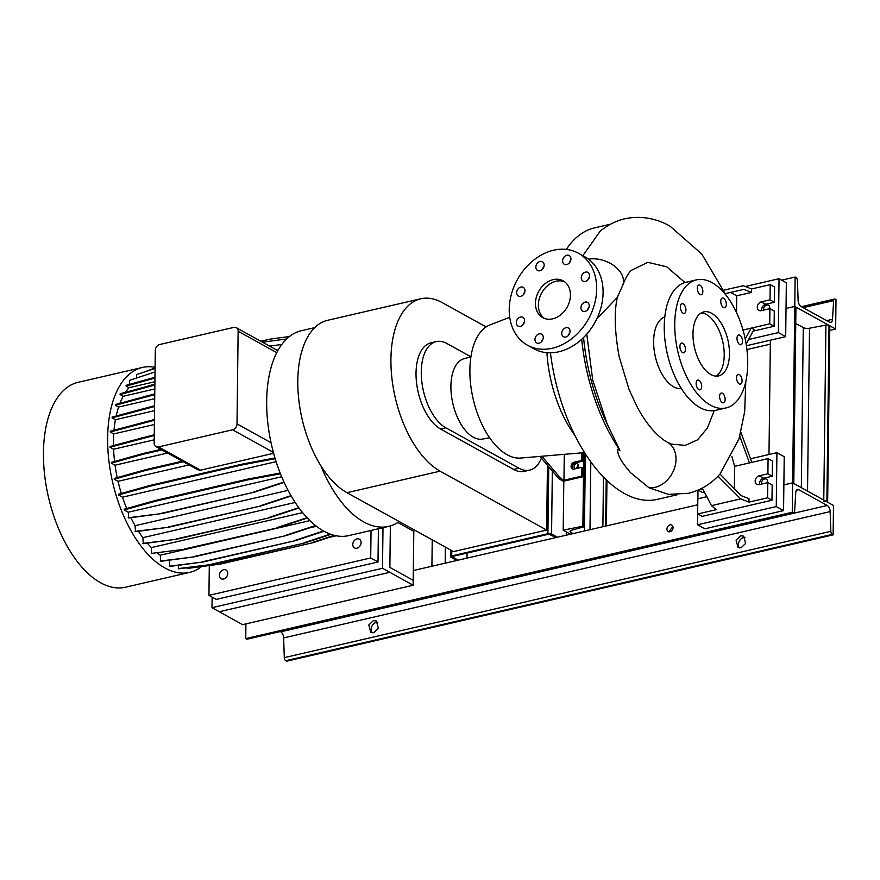 <?xml version="1.0" encoding="UTF-8"?>
<svg xmlns="http://www.w3.org/2000/svg" width="880" height="880" viewBox="0 0 880 880"><rect width="100%" height="100%" fill="white"/><g stroke="black" fill="none" stroke-linecap="round" stroke-linejoin="round"><path stroke-width="1.32" d="M596.684 319.044L617.342 297.341L622.831 285.076A24.97 16.61 -160.1 0 0 614.361 265.991A24.97 16.61 -160.1 0 0 588.5 259.16M535.458 303.27A21.032 16.258 -61.1 0 0 542.773 317.636A21.032 16.258 -61.1 0 0 560.835 314.732A21.032 16.258 -61.1 0 0 570.438 295.185A21.032 16.258 -61.1 0 0 563.123 280.83A21.032 16.258 -61.1 0 0 545.061 283.734A21.032 16.258 -61.1 0 0 535.458 303.27M564.531 281.732A21.032 16.258 -61.1 0 0 538.373 304.887A21.032 16.258 -61.1 0 0 544.28 318.34M697.301 288.343A4.994 2.607 77 0 0 701.206 294.745A4.994 2.607 77 0 0 702.845 291.412A4.994 2.607 77 0 0 698.951 285.01A4.994 2.607 77 0 0 697.301 288.343M720.764 301.323A4.994 2.607 77 0 0 724.658 307.714A4.994 2.607 77 0 0 726.308 304.381A4.994 2.607 77 0 0 722.414 297.99A4.994 2.607 77 0 0 720.764 301.323M737.011 338.338A4.994 2.607 77 0 0 740.905 344.74A4.994 2.607 77 0 0 742.555 341.407A4.994 2.607 77 0 0 738.661 335.005A4.994 2.607 77 0 0 737.011 338.338M736.527 377.718A4.994 2.607 77 0 0 740.421 384.12A4.994 2.607 77 0 0 742.071 380.787A4.994 2.607 77 0 0 738.177 374.385A4.994 2.607 77 0 0 736.527 377.718M719.598 396.396A4.994 2.607 77 0 0 723.503 402.787A4.994 2.607 77 0 0 725.142 399.454A4.994 2.607 77 0 0 721.248 393.063A4.994 2.607 77 0 0 719.598 396.396M696.146 383.416A4.994 2.607 77 0 0 700.04 389.818A4.994 2.607 77 0 0 701.69 386.485A4.994 2.607 77 0 0 697.785 380.083A4.994 2.607 77 0 0 696.146 383.416M679.899 346.401A4.994 2.607 77 0 0 683.793 352.803A4.994 2.607 77 0 0 685.443 349.47A4.994 2.607 77 0 0 681.538 343.068A4.994 2.607 77 0 0 679.899 346.401M683.089 313.203A4.994 2.607 77 0 0 684.277 313.423A4.994 2.607 77 0 0 685.872 309.034A4.994 2.607 77 0 0 683.21 303.897A4.994 2.607 77 0 0 682.022 303.688A4.994 2.607 77 0 0 680.427 308.066A4.994 2.607 77 0 0 683.089 313.203M516.296 322.663A4.994 3.861 -61.1 0 0 518.034 326.073A4.994 3.861 -61.1 0 0 522.324 325.38A4.994 3.861 -61.1 0 0 524.601 320.738A4.994 3.861 -61.1 0 0 522.863 317.328A4.994 3.861 -61.1 0 0 518.573 318.021A4.994 3.861 -61.1 0 0 516.296 322.663M534.963 339.504A4.994 3.861 -61.1 0 0 536.701 342.914A4.994 3.861 -61.1 0 0 540.991 342.221A4.994 3.861 -61.1 0 0 543.268 337.579A4.994 3.861 -61.1 0 0 541.541 334.169A4.994 3.861 -61.1 0 0 537.24 334.862A4.994 3.861 -61.1 0 0 534.963 339.504M561.737 333.311A4.994 3.861 -61.1 0 0 563.475 336.721A4.994 3.861 -61.1 0 0 567.765 336.039A4.994 3.861 -61.1 0 0 570.042 331.397A4.994 3.861 -61.1 0 0 568.304 327.987A4.994 3.861 -61.1 0 0 564.014 328.669A4.994 3.861 -61.1 0 0 561.737 333.311M580.921 307.725A4.994 3.861 -61.1 0 0 582.659 311.135A4.994 3.861 -61.1 0 0 586.949 310.442A4.994 3.861 -61.1 0 0 589.237 305.8A4.994 3.861 -61.1 0 0 587.499 302.39A4.994 3.861 -61.1 0 0 583.209 303.083A4.994 3.861 -61.1 0 0 580.921 307.725M581.295 277.717A4.994 3.861 -61.1 0 0 583.033 281.127A4.994 3.861 -61.1 0 0 587.323 280.434A4.994 3.861 -61.1 0 0 589.6 275.803A4.994 3.861 -61.1 0 0 587.862 272.382A4.994 3.861 -61.1 0 0 583.572 273.075A4.994 3.861 -61.1 0 0 581.295 277.717M562.617 260.876A4.994 3.861 -61.1 0 0 564.355 264.286A4.994 3.861 -61.1 0 0 568.645 263.593A4.994 3.861 -61.1 0 0 570.933 258.962A4.994 3.861 -61.1 0 0 569.195 255.552A4.994 3.861 -61.1 0 0 564.905 256.234A4.994 3.861 -61.1 0 0 562.617 260.876M535.854 267.069A4.994 3.861 -61.1 0 0 537.592 270.479A4.994 3.861 -61.1 0 0 541.882 269.786A4.994 3.861 -61.1 0 0 544.159 265.144A4.994 3.861 -61.1 0 0 542.421 261.734A4.994 3.861 -61.1 0 0 538.131 262.427A4.994 3.861 -61.1 0 0 535.854 267.069M516.659 292.655A4.994 3.861 -61.1 0 0 518.397 296.065A4.994 3.861 -61.1 0 0 522.687 295.383A4.994 3.861 -61.1 0 0 524.964 290.741A4.994 3.861 -61.1 0 0 523.237 287.331A4.994 3.861 -61.1 0 0 518.936 288.013A4.994 3.861 -61.1 0 0 516.659 292.655M684.992 282.546L666.743 266.816L647.889 262.328L631.444 270.27C628.606 272.712 625.735 277.651 622.831 285.076M582.846 255.684L600.017 231.396C607.266 225.225 615.472 221.034 624.657 218.812C644.369 214.654 660.154 220.517 669.988 226.138L701.712 253.968L726.165 295.394M610.555 224.18L594.594 227.865A139.326 72.589 77 0 0 566.335 249.414M586.762 334.114L592.724 380.094L607.167 423.984L619.905 450.351L617.628 449.284C617.441 457.754 625.482 466.213 630.333 472.494L649.022 487.773L668.426 494.362L688.391 493.306C699.831 490.49 709.698 484.781 717.97 476.19L740.652 498.894L748.957 502.117L767.602 497.805L767.789 482.614L759.044 484.638A4.73 3.652 118.9 0 1 756.811 484.374A4.73 3.652 118.9 0 1 755.161 481.14A4.73 3.652 118.9 0 1 759.154 475.816L767.899 473.803L768.086 458.612L772.464 461.032L772.277 476.223L763.532 478.236A4.73 3.652 118.9 0 0 759.539 483.56A4.73 3.652 118.9 0 0 759.627 484.506M509.729 317.284L489.951 324.929A68.508 35.695 77 0 0 469.887 369.864A68.508 35.695 77 0 0 520.718 458.051L584.584 452.595M470.91 356.829L464.079 358.699A41.25 21.494 77 0 0 450.912 386.111A41.25 21.494 77 0 0 482.658 439.065L489.621 437.756M664.796 316.91A36.806 19.173 77 0 0 653.631 341.198A36.806 19.173 77 0 0 681.351 388.531M696.421 279.873L685.927 282.304A65.714 34.243 77 0 0 664.246 326.15A65.714 34.243 77 0 0 715.528 410.355L726.022 407.935A65.714 34.243 77 0 0 747.714 364.078A65.714 34.243 77 0 0 696.421 279.873A65.714 34.243 77 0 0 674.74 323.73A65.714 34.243 77 0 0 726.022 407.935M692.978 333.817A32.857 17.116 77 0 0 718.63 375.914A32.857 17.116 77 0 0 729.465 353.991A32.857 17.116 77 0 0 703.824 311.883A32.857 17.116 77 0 0 692.978 333.817M715.913 376.123A32.857 17.116 77 0 0 724.218 355.201A32.857 17.116 77 0 0 701.294 312.895M761.75 310.541A4.73 3.652 118.9 0 1 761.662 309.595A4.73 3.652 118.9 0 1 765.655 304.282L774.4 302.258L774.587 287.067L770.209 284.647L751.564 288.959L743.259 285.725L723.811 290.169M746.141 344.047L754.061 329.318L751.08 328.163L769.725 323.851L769.912 308.66L761.167 310.684A4.73 3.652 118.9 0 1 758.934 310.409A4.73 3.652 118.9 0 1 757.284 307.175A4.73 3.652 118.9 0 1 761.277 301.862L770.022 299.838L770.209 284.647M539.946 456.412L558.998 478.841L563.376 481.261L582.615 476.817L582.725 467.995L581.559 467.346L574.123 469.062A3.685 2.849 118.9 0 1 572.385 468.853A3.685 2.849 118.9 0 1 571.098 466.345A3.685 2.849 118.9 0 1 574.211 462.209L581.636 460.493L582.802 461.131L575.377 462.847A3.685 2.849 -61.1 0 0 572.275 466.994A3.685 2.849 -61.1 0 0 573.012 469.095M527.505 345.235L533.929 348.788A52.569 40.634 -61.1 0 0 579.095 341.528A52.569 40.634 -61.1 0 0 603.086 292.677A52.569 40.634 -61.1 0 0 584.815 256.773L578.391 253.22A52.569 40.634 -61.1 0 0 533.225 260.491A52.569 40.634 -61.1 0 0 509.223 309.331A52.569 40.634 -61.1 0 0 527.505 345.235A52.569 40.634 -61.1 0 0 572.671 337.975A52.569 40.634 -61.1 0 0 596.673 289.124A52.569 40.634 -61.1 0 0 578.391 253.22M524.414 322.113A4.994 3.861 -61.1 0 0 522.907 324.841M543.081 338.954A4.994 3.861 -61.1 0 0 541.574 341.682M569.855 332.772A4.994 3.861 -61.1 0 0 568.348 335.489M589.039 307.175A4.994 3.861 -61.1 0 0 587.543 309.892M589.402 277.178A4.994 3.861 -61.1 0 0 587.906 279.895M570.735 260.337A4.994 3.861 -61.1 0 0 569.239 263.054M543.961 266.519A4.994 3.861 -61.1 0 0 542.465 269.236M524.777 292.116A4.994 3.861 -61.1 0 0 523.27 294.833M541.904 456.247L560.747 478.434L563.959 480.216L581.449 476.168L582.615 476.817M558.998 478.841L560.747 478.434M581.559 467.346L581.449 476.168M582.802 461.131L582.912 452.738M581.735 452.837L581.636 460.493M564.278 454.333L563.959 480.216M725.362 293.59L743.787 289.377L751.52 292.391L736.714 295.812L730.598 292.424L725.384 293.612M743.787 289.377L730.598 292.424M753.093 331.133L774.103 326.271L774.29 311.08L769.912 308.66M770.022 299.838L774.4 302.258M769.725 323.851L774.103 326.271M751.564 288.959L751.52 292.391M736.516 312.554L736.714 295.812M742.995 330.033L751.08 328.163L745.217 339.064M702.317 488.059L711.458 505.637L716.287 509.674L697.642 513.975L702.031 516.406L771.98 500.236L772.167 485.045L767.789 482.614M748.957 502.117L749.001 498.685L741.268 495.682L719.972 474.045L718.146 476.014M698.137 490.083L702.317 492.393L704.33 491.92M767.602 497.805L771.98 500.236M740.652 498.894L711.458 505.637M706.816 496.705A4.73 3.652 118.9 0 1 706.574 496.771L697.829 498.784L697.642 513.975M698.896 489.753L702.735 488.862M767.899 473.803L772.277 476.223M734.36 488.664L734.635 466.334L731.885 456.489M768.086 458.612L734.635 466.334M751.806 462.374L740.905 432.234M739.805 436.271L749.441 462.913M649.022 487.773A24.97 19.305 118.9 0 0 654.973 487.377A24.97 19.305 118.9 0 0 675.84 455.895A24.97 19.305 118.9 0 0 675.477 453.827A24.97 19.305 118.9 0 0 674.894 451.693A24.97 19.305 118.9 0 0 674.168 449.845A24.97 19.305 118.9 0 0 673.2 447.986A24.97 19.305 118.9 0 0 672.133 446.402A24.97 19.305 118.9 0 0 670.802 444.884A24.97 19.305 118.9 0 0 669.449 443.652A24.97 19.305 118.9 0 0 667.348 442.244L671.495 444.103L685.256 445.39L697.532 439.857L707.432 427.966L714.241 410.608M550.44 352.814A139.326 72.589 77 0 0 657.349 499.356L677.226 494.758M546.942 352.693A92.004 47.938 77 0 0 575.113 435.754M486.145 326.909L442.167 302.588A90.431 47.113 77 0 0 420.772 298.771A90.431 47.113 77 0 0 391.897 378.092A90.431 47.113 77 0 0 440.099 471.163L546.645 530.079L547.437 465.234M420.772 298.771L327.646 320.298A90.431 47.113 77 0 0 298.771 399.619A90.431 47.113 77 0 0 346.973 492.69L453.519 551.606L546.645 530.079M436.194 341.616L430.947 342.826A45.21 23.562 77 0 0 416.515 382.481A45.21 23.562 77 0 0 440.616 429.022L513.689 469.436A45.21 23.562 77 0 0 524.392 471.339L529.639 470.129A45.21 23.562 -103 0 1 518.936 468.215L445.863 427.812A45.21 23.562 -103 0 1 421.762 381.271A45.21 23.562 -103 0 1 436.194 341.616A45.21 23.562 -103 0 1 446.897 343.519L470.91 356.807M541.387 458.106A45.21 23.562 -103 0 1 529.639 470.129M201.63 566.566A105.149 54.78 -103 0 1 189.695 572.374L125.51 587.213A105.149 54.78 -103 0 1 100.628 582.769A105.149 54.78 -103 0 1 44.583 474.551A105.149 54.78 -103 0 1 78.144 382.316L142.329 367.477A105.149 54.78 -103 0 1 155.078 367.356M189.695 572.374A105.149 54.78 -103 0 1 164.813 567.93A105.149 54.78 -103 0 1 108.768 459.712A105.149 54.78 -103 0 1 142.329 367.477M399.223 521.576A105.149 54.78 -103 0 1 388.63 526.394A105.149 54.78 -103 0 1 363.748 521.95A105.149 54.78 -103 0 1 320.782 465.575M388.63 526.394L348.733 535.612A105.149 54.78 -103 0 1 323.851 531.168A105.149 54.78 -103 0 1 271.051 442.728A105.149 54.78 -103 0 1 276.771 352.649A105.149 54.78 -103 0 1 301.367 330.715L314.71 327.635M170.511 560.01L169.378 560.274A94.633 49.302 -103 0 1 169.18 560.186M309.837 527.802L316.448 526.273M352.781 544.511A4.994 3.861 -61.1 0 0 354.508 547.921A4.994 3.861 -61.1 0 0 358.809 547.228A4.994 3.861 -61.1 0 0 361.086 542.586A4.994 3.861 -61.1 0 0 359.348 539.176A4.994 3.861 -61.1 0 0 355.058 539.869A4.994 3.861 -61.1 0 0 352.781 544.511M219.428 575.333A4.994 3.861 -61.1 0 0 221.166 578.743A4.994 3.861 -61.1 0 0 225.456 578.061A4.994 3.861 -61.1 0 0 227.733 573.419A4.994 3.861 -61.1 0 0 225.995 570.009A4.994 3.861 -61.1 0 0 221.705 570.691A4.994 3.861 -61.1 0 0 219.428 575.333M378.411 528.759L378.004 561.99L216.238 599.39L208.934 595.353L370.7 557.953L371.041 530.453M328.702 537.537L336.248 535.788M208.934 595.353L209.297 565.543M378.004 561.99L370.7 557.953M233.827 327.382L159.709 344.52A5.258 4.059 -61.1 0 0 155.287 350.427L154.154 443.047A5.258 4.059 -61.1 0 0 155.98 446.633A5.258 4.059 -61.1 0 0 158.466 446.93L232.573 429.803A5.258 4.059 -61.1 0 0 237.006 423.896L238.139 331.276A5.258 4.059 -61.1 0 0 236.302 327.69A5.258 4.059 -61.1 0 0 233.827 327.382M125.565 392.282A94.633 49.302 -103 0 1 128.997 387.717L154.902 381.733M114.576 461.483A94.633 49.302 -103 0 1 113.597 449.218L154.187 439.835M113.487 445.511A94.633 49.302 -103 0 1 113.729 433.906L154.374 424.512M309.936 520.619L160.281 555.214A94.633 49.302 -103 0 1 157.245 552.926M126.72 508.519A94.633 49.302 -103 0 1 122.507 497.167L276.133 461.659M121.319 493.46A94.633 49.302 -103 0 1 118.041 481.316L189.035 464.915M273.636 453.288L200.519 470.184L197.736 469.722L155.98 446.633M116.171 415.954A94.633 49.302 -103 0 1 118.602 407.044L154.693 398.706M114.004 430.188A94.633 49.302 -103 0 1 115.412 419.716L154.55 410.663M295.185 502.458L142.879 537.658A94.633 49.302 -103 0 1 138.468 531.256M117.227 477.62A94.633 49.302 -103 0 1 115.049 465.179L167.563 453.035M119.988 403.205A94.633 49.302 -103 0 1 123.189 396.275L154.814 388.96M288.079 490.347L135.102 525.712A94.633 49.302 -103 0 1 130.856 517.682M186.945 567.743L187.396 568.458L220.671 564.025L313.082 542.674L334.884 535.502M178.343 565.29L178.761 568.843L212.036 564.399L304.447 543.048L330.891 534.347M169.378 560.274L169.763 566.434L203.038 562.001L295.449 540.639L323.994 531.256M160.281 555.214L160.666 561.319L193.941 556.886L286.352 535.524L315.865 525.822M302.632 512.622L151.36 547.591L151.294 553.41L185.02 549.219L277.431 527.868L307.373 518.023M151.36 547.591A94.633 49.302 -103 0 1 147.257 543.136M142.879 537.658L143.275 543.675L176.55 539.231L268.95 517.88L299.024 507.991M135.102 525.712L135.498 531.663L168.773 527.219L261.173 505.868L291.192 495.99M280.181 473.033L247.984 479.083L155.584 500.434L124.212 509.212L124.201 509.982L128.26 512.226L128.645 517.979L161.92 513.546L254.331 492.184L284.152 482.383M122.507 497.167L118.569 494.989L149.941 486.211L242.341 464.86L275.198 458.689M149.941 486.211L149.952 485.452L118.58 494.219L118.569 494.989M118.041 481.316L114.246 479.226L145.618 470.448L183.293 461.736M182.314 461.197L145.629 469.678L114.257 478.456L114.246 479.226M115.049 465.179L111.375 463.144L142.747 454.366L161.942 449.933M160.963 449.394L142.758 453.596L111.386 462.374L111.375 463.144M113.597 449.218L110.044 447.249L154.242 435.501M154.253 434.731L110.055 446.479L110.044 447.249M113.729 433.906L110.275 432.003L154.429 420.266M154.44 419.496L110.286 431.233L110.275 432.003M115.412 419.716L112.079 417.868L154.594 406.505M154.605 405.735L112.079 417.098L112.079 417.868M118.602 407.044L115.39 405.262L154.737 394.636M154.748 393.866L115.401 404.492L115.39 405.262M123.189 396.275L120.109 394.57L154.858 385.011M154.869 384.241L120.12 393.8L120.109 394.57M128.997 387.717L126.104 386.111L154.946 378.048M154.957 377.278L126.115 385.341L126.104 386.111M129.426 384.417L129.47 380.347L155.023 371.954M136.576 378.015L136.62 374.539L155.067 368.467M144.628 371.899L155.067 367.961M151.294 553.41L185.02 549.219M184.569 548.966L277.431 527.868M276.969 527.615L307.076 517.715M146.762 395.714L146.751 396.484M145.629 469.678L145.618 470.448M141.658 422.455L141.647 423.225M143.451 408.32L143.44 409.09M141.416 437.701L141.416 438.471M142.758 453.596L142.747 454.366M151.492 385.022L151.481 385.792M169.301 566.181L203.038 562.001M202.587 561.748L295.449 540.639M294.987 540.386L323.543 531.003M135.036 531.399L168.773 527.219M168.311 526.966L261.173 505.868M260.722 505.615L291.005 495.649M178.31 568.59L212.036 564.399M211.585 564.146L304.447 543.048M303.985 542.795L330.308 534.138M142.813 543.411L176.55 539.231M176.088 538.978L268.95 517.88M268.499 517.627L298.793 507.661M262.526 342.188L286.616 338.976M149.952 485.452L242.352 464.09L242.341 464.86M242.352 464.09L274.978 457.963M186.945 568.205L220.671 564.025M220.22 563.772L313.082 542.674M312.62 542.421L334.169 535.326M128.26 512.226L281.688 476.762M124.201 509.982L155.573 501.204L247.984 479.853L280.467 473.748M155.584 500.434L155.573 501.204M247.984 479.083L247.984 479.853M128.194 517.726L161.92 513.546M161.469 513.293L254.331 492.184M253.869 491.931L283.998 482.031M160.204 561.066L193.941 556.886M193.49 556.633L286.352 535.524M285.89 535.271L315.502 525.536M276.892 350.13L278.278 349.877M269.621 346.104L281.787 344.487M260.865 341.264L270.391 339.064L289.443 336.523M823.757 501.501A2.365 0.858 0.7 0 1 826.881 501.809L827.651 502.227L829.807 325.82L829.037 325.391L826.881 501.809M795.74 323.444L803.286 327.613A4.73 1.716 -179.3 0 0 809.523 328.218L825.913 325.083A2.365 0.858 0.7 0 1 829.037 325.391M770.385 340.186L768.988 454.498M793.793 483.505L795.938 307.362A2.365 0.858 0.7 0 0 795.542 306.878L794.772 306.449L795.135 277.046L796.004 277.53A2.629 1.375 -103 0 1 797.423 280.588L798.116 300.3A5.258 2.739 77 0 0 800.965 306.416L829.532 322.212A5.258 2.739 77 0 0 830.775 322.432A5.258 2.739 77 0 0 832.491 319.319L833.646 300.619A2.629 1.375 -103 0 1 834.515 299.057A2.629 1.375 -103 0 1 835.131 299.167L836 299.64L835.637 329.043L794.772 306.449L786.027 308.473L794.772 306.449L792.616 482.856L783.871 484.88L792.616 482.856L793.386 483.285A2.365 0.858 0.7 0 1 793.782 483.769M697.763 504.79L413.336 570.526L431.915 566.236L432.234 539.836M445.368 547.107L445.181 563.167M212.124 597.113L211.992 607.695L242.638 624.646L413.149 585.233L413.809 531.333L397.848 522.5M211.992 607.695L382.503 568.282L389.807 572.319L219.285 611.732L389.807 572.319L413.149 585.233M389.862 567.413L413.215 580.327L389.862 567.413L390.368 525.932L389.862 567.413M576.18 468.534A2.629 2.035 -61.1 0 0 578.281 466.334A2.629 2.035 -61.1 0 0 577.478 463.782A2.629 2.035 -61.1 0 0 576.235 463.628A2.629 2.035 -61.1 0 0 574.134 465.828A2.629 2.035 -61.1 0 0 574.937 468.38A2.629 2.035 -61.1 0 0 576.18 468.534M606.947 480.447L606.397 525.899M570.515 534.204L563.211 530.167L583.616 526.02A2.101 0.759 0.7 0 1 583.968 526.449A2.101 0.759 0.7 0 1 583.176 527.032L571.604 530.222A4.202 1.518 -179.3 0 0 570.009 531.399A4.202 1.518 -179.3 0 0 570.713 532.257L573.133 533.588M563.816 481.162L563.211 530.167M583.781 452.661L582.89 525.613M576.4 468.468L578.303 464.893M767.492 482.691A3.685 2.849 -61.1 0 0 766.348 479.182A3.685 2.849 -61.1 0 0 764.61 478.973A3.685 2.849 -61.1 0 0 761.618 484.044M697.697 514.008L697.565 524.766L776.259 506.572L783.563 510.609L784.223 456.698L776.919 452.672L750.497 458.777M776.259 506.572L776.919 452.672M697.565 524.766L704.858 528.803L783.563 510.609M697.983 490.149L697.884 498.773M769.615 308.726A3.685 2.849 -61.1 0 0 768.471 305.217A3.685 2.849 -61.1 0 0 766.733 305.008A3.685 2.849 -61.1 0 0 763.741 310.079M748.594 339.493L778.393 332.607L785.686 336.644L786.346 282.744L779.042 278.707L745.283 286.517M778.393 332.607L779.042 278.707M746.405 345.73L785.686 336.644M566.28 531.861L566.236 535.183M556.083 537.537L548.79 534.182L452.606 556.424L452.309 556.941L458.15 560.175M467.049 553.08L466.994 558.129M456.841 560.472L451 557.249A2.629 0.957 0.7 0 1 450.56 556.71A2.629 0.957 0.7 0 1 451.726 555.929L547.91 533.698A2.629 0.957 0.7 0 1 551.562 534.006L557.392 537.229M666.93 529.012A3.685 2.849 -61.1 0 0 668.206 531.531A3.685 2.849 -61.1 0 0 671.374 531.025A3.685 2.849 -61.1 0 0 673.046 527.604A3.685 2.849 -61.1 0 0 671.77 525.085A3.685 2.849 -61.1 0 0 668.613 525.591A3.685 2.849 -61.1 0 0 666.93 529.012M669.867 531.751L669.735 530.563L672.903 526.537M372.207 632.797A6.314 4.873 118.9 0 1 371.701 626.725A6.314 4.873 118.9 0 1 376.453 622.336A6.314 4.873 118.9 0 1 377.762 622.226M373.791 632.709L378.356 628.309L376.409 621.027L373.373 620.631L368.808 625.031L370.766 632.324L373.791 632.709M739.464 547.899A6.314 4.873 118.9 0 1 738.969 541.838A6.314 4.873 118.9 0 1 743.721 537.449A6.314 4.873 118.9 0 1 745.03 537.328M741.059 547.811L745.624 543.422L743.666 536.129L740.63 535.744L736.065 540.133L738.023 547.426L741.059 547.811M794.607 511.291A2.629 1.375 -103 0 1 793.749 512.853A2.629 1.375 -103 0 1 793.122 512.743L792.264 512.259L792.616 482.856L833.481 505.461L833.129 534.864L832.26 534.38A2.629 1.375 -103 0 1 830.83 531.322L830.148 511.599A5.258 2.739 77 0 0 827.288 505.483L798.732 489.687A5.258 2.739 77 0 0 797.489 489.467A5.258 2.739 77 0 0 795.762 492.591L794.607 511.291M793.749 512.853L247.225 639.177A2.629 1.375 -103 0 1 246.609 639.067L245.74 638.594L792.264 512.259M245.74 638.594L245.916 623.887M280.28 631.543L280.775 631.818A5.258 2.739 77 0 1 283.624 637.934L284.306 657.646A2.629 1.375 -103 0 0 285.736 660.704L286.605 661.188L833.129 534.864M746.922 349.558L770.33 344.146M829.752 330.407L835.637 329.043M781.671 280.159L795.135 277.046M382.503 568.282L382.998 527.692M759.154 475.816L763.532 478.236M761.277 301.862L765.655 304.282M574.211 462.209L575.377 462.847M583.572 337.513A138.017 71.907 77 0 0 607.167 423.984M581.713 339.273A139.326 72.589 77 0 0 619.905 450.351M346.973 492.69L440.099 471.163M445.863 427.812L440.616 429.022M518.936 468.215L513.689 469.436M238.139 331.276L276.771 352.649M158.466 446.93L200.519 470.184M232.573 429.803L273.394 452.375M237.006 423.896L271.051 442.728M825.913 325.083L823.779 500.093M795.542 306.878L793.386 483.285M803.286 327.613L801.328 487.674M809.523 328.218L807.532 491.106M606.221 479.754L605.66 526.075M603.482 477.026L602.877 526.713M584.518 452.606L583.616 526.02M570.735 530.552L570.713 532.257M585.365 453.827L584.419 530.981M590.821 461.835L589.985 529.694M451.792 550.649L451.726 555.929M548.735 466.752L547.91 533.698M552.332 470.987L551.562 534.006M246.609 639.067L793.122 512.743M285.736 660.704L832.26 534.38M284.306 657.646L830.83 531.322M283.624 637.934L830.148 511.599M280.775 631.818L827.288 505.483M796.466 490.215L798.732 489.687M803.198 307.648L833.646 300.619M826.705 320.65L832.491 319.319M667.348 442.244C663.19 440.044 658.471 436.073 653.158 430.309C647.768 424.336 642.609 416.878 637.681 407.946L629.09 389.653L619.157 356.675C614.592 331.496 614.009 311.652 617.419 297.143M745.789 381.623L744.689 411.565L739.046 438.79L719.972 474.045M236.302 327.69L277.838 350.658M584.87 453.046L583.968 526.449M450.637 550.011L450.56 556.71M801.46 306.691L834.515 299.057"/></g></svg>
